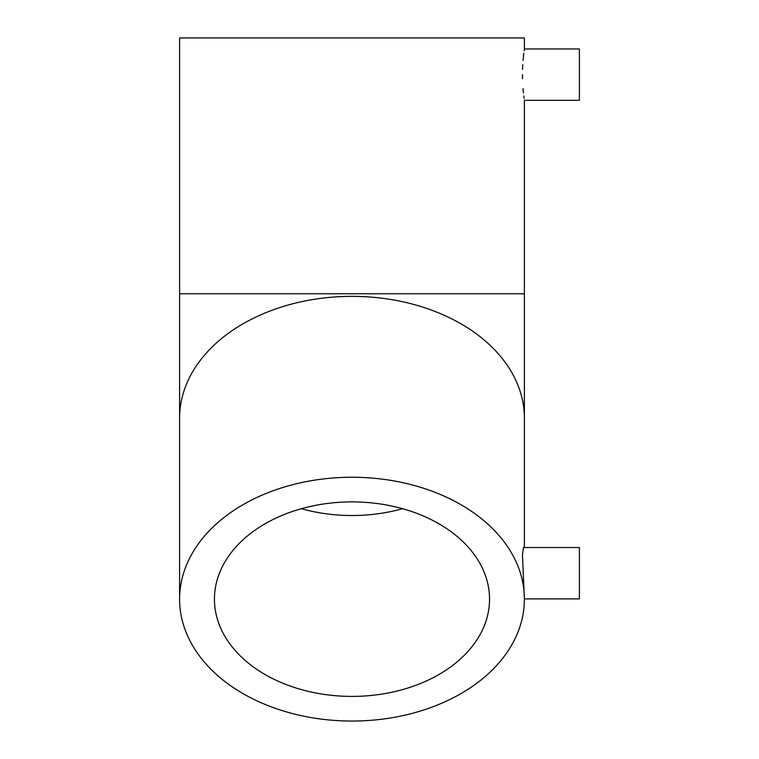 <?xml version="1.0" encoding="UTF-8"?>
<svg xmlns="http://www.w3.org/2000/svg" width="759" height="759" viewBox="0 0 759 759"><rect width="100%" height="100%" fill="white"/><g stroke="black" fill="none" stroke-linecap="round" stroke-linejoin="round"><path stroke-width="1.14" d="M524.384 598.889L579.402 598.889L579.402 547.533L523.425 547.533L522.458 555.057L524.384 599.145A172.397 121.905 180 0 0 351.986 477.25A172.397 121.905 180 0 0 179.598 599.145A172.397 121.905 180 0 0 351.986 721.05A172.397 121.905 180 0 0 524.384 599.145M179.598 293.761L524.384 293.761L524.384 100.302L579.402 100.302L579.402 48.956L524.384 48.956L524.384 37.95L179.598 37.95L179.598 599.145M522.458 74.629C524.554 107.759 524.554 107.759 522.458 74.629C524.554 41.508 524.554 41.508 522.458 74.629L522.505 78.604M524.099 98.3L523.795 95.976M523.425 92.807L523.036 88.585M351.986 696.411A137.55 97.266 0 0 1 214.446 599.145A137.55 97.266 0 0 1 351.986 501.889A137.55 97.266 0 0 1 489.536 599.145A137.55 97.266 0 0 1 351.986 696.411M522.543 69.382L522.752 64.724M523.065 60.322L523.795 53.291M524.118 50.844L524.317 49.42M402.583 508.701A137.55 97.266 0 0 1 351.986 515.522A137.55 97.266 0 0 1 301.399 508.701M524.384 293.761L524.384 418.256A172.397 121.905 180 0 0 351.986 296.361A172.397 121.905 180 0 0 179.598 418.256M524.384 418.256L524.384 547.533"/></g></svg>
